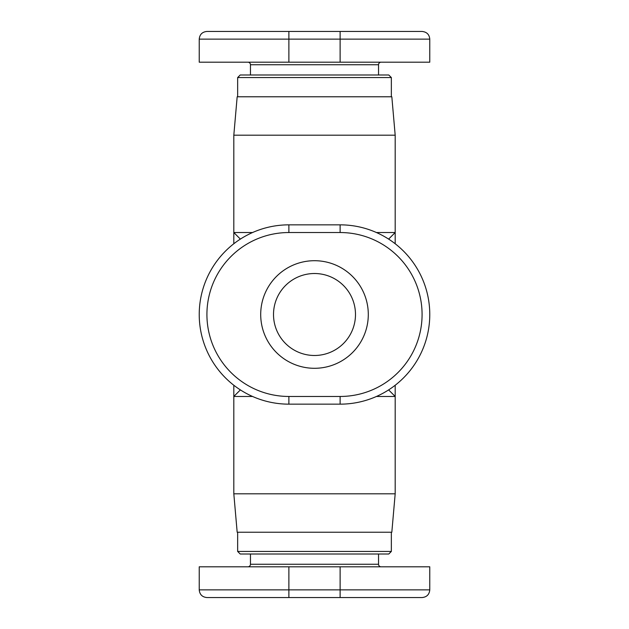 <?xml version="1.0" encoding="UTF-8"?>
<svg xmlns="http://www.w3.org/2000/svg" width="629" height="629" viewBox="0 0 629 629"><rect width="100%" height="100%" fill="white"/><g stroke="black" fill="none" stroke-linecap="round" stroke-linejoin="round"><path stroke-width="0.94" d="M252.567 396.467L233.815 396.467L240.38 389.901M388.62 389.901L395.185 396.467L376.433 396.467M240.38 239.099L233.815 232.533L252.567 232.533M388.62 239.099L395.185 232.533L376.433 232.533M273.513 314.5A40.987 40.987 0 0 1 314.5 273.513A40.987 40.987 0 0 1 355.487 314.5A40.987 40.987 0 0 1 314.5 355.487A40.987 40.987 0 0 1 273.513 314.5A40.987 40.987 0 0 1 314.5 273.513A40.987 40.987 0 0 1 355.487 314.5A40.987 40.987 0 0 0 314.5 273.513A40.987 40.987 0 0 0 273.513 314.5M395.185 385.247L395.185 493.804L233.815 493.804L233.815 385.247M395.185 493.804L391.828 532.228L237.172 532.228L233.815 493.804M233.815 243.753L233.815 135.196L395.185 135.196L395.185 243.753M233.815 135.196L237.172 96.772L391.828 96.772L395.185 135.196M378.54 554.007L378.54 564.252A2.563 2.563 0 0 0 381.103 566.808M250.46 554.007L250.46 564.252A2.563 2.563 0 0 1 247.897 566.808M391.348 532.228L391.348 551.444L237.652 551.444L240.215 554.007L388.785 554.007L391.348 551.444M237.652 532.228L237.652 551.444M340.116 31.45L206.917 31.45C202.247 31.906 199.684 34.469 199.228 39.132L429.772 39.132C429.355 34.509 426.792 31.945 422.083 31.45L288.884 31.45L340.116 31.45L340.116 62.192L429.772 62.192L429.772 39.132M378.54 74.993L378.54 64.748A2.563 2.563 0 0 1 381.103 62.192M250.46 74.993L250.46 64.748A2.563 2.563 0 0 0 247.897 62.192M391.348 96.772L391.348 77.556L388.785 74.993L240.215 74.993L237.652 77.556L391.348 77.556M237.652 96.772L237.652 77.556M199.228 39.132L199.228 62.192L340.116 62.192M288.884 224.844A89.656 89.656 0 0 0 199.228 314.5A89.656 89.656 0 0 0 288.884 404.156L340.116 404.156A89.656 89.656 0 0 0 429.772 314.5A89.656 89.656 0 0 0 340.116 224.844L288.884 224.844L288.884 232.533L340.116 232.533A81.967 81.967 0 0 1 422.083 314.5A81.967 81.967 0 0 1 340.116 396.467L340.116 404.156M429.772 589.868L429.772 566.808L199.228 566.808L199.228 589.868C199.684 594.531 202.247 597.094 206.917 597.55L422.083 597.55C426.753 597.094 429.316 594.531 429.772 589.868L340.116 589.868L340.116 597.55M378.54 564.252L250.46 564.252M368.295 314.5A53.795 53.795 0 0 0 314.5 260.705A53.795 53.795 0 0 0 260.705 314.5A53.795 53.795 0 0 0 314.5 368.295A53.795 53.795 0 0 0 368.295 314.5M250.46 64.748L378.54 64.748M288.884 31.45L288.884 62.192M340.116 396.467L288.884 396.467A81.967 81.967 0 0 1 206.917 314.5A81.967 81.967 0 0 1 288.884 232.533M288.884 396.467L288.884 404.156M340.116 224.844L340.116 232.533M340.116 566.808L340.116 589.868L288.884 589.868L288.884 597.55M288.884 566.808L288.884 589.868L199.228 589.868"/></g></svg>
